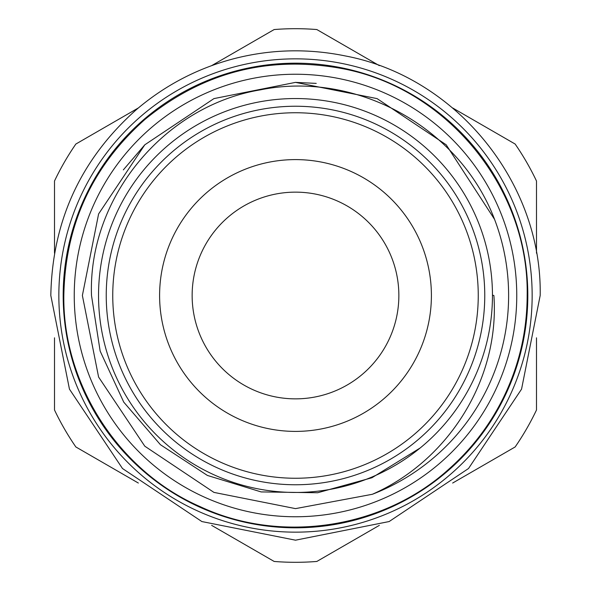 <?xml version="1.0" encoding="UTF-8"?>
<svg xmlns="http://www.w3.org/2000/svg" width="591" height="591" viewBox="0 0 591 591"><rect width="100%" height="100%" fill="white"/><g stroke="black" fill="none" stroke-linecap="round" stroke-linejoin="round"><path stroke-width="0.89" d="M492.458 295.5A196.958 196.958 0 0 0 295.5 98.542A196.958 196.958 0 0 0 98.542 295.5A196.958 196.958 0 0 0 295.5 492.458A196.958 196.958 0 0 0 492.458 295.5M192.141 295.5A103.359 103.359 0 0 0 295.5 398.859A103.359 103.359 0 0 0 398.859 295.5A103.359 103.359 0 0 0 295.5 192.141A103.359 103.359 0 0 0 192.141 295.5M159.6 295.5A135.9 135.9 0 0 0 295.5 431.4A135.9 135.9 0 0 0 431.4 295.5A135.9 135.9 0 0 0 295.5 159.6A135.9 135.9 0 0 0 159.6 295.5M478.252 295.5A182.752 182.752 0 0 0 295.5 112.748A182.752 182.752 0 0 0 112.748 295.5A182.752 182.752 0 0 0 295.5 478.252A182.752 182.752 0 0 0 478.252 295.5M106.24 295.5A189.26 189.26 0 0 1 295.5 106.24A189.26 189.26 0 0 1 484.76 295.5A189.26 189.26 0 0 1 295.5 484.76A189.26 189.26 0 0 1 106.24 295.5M74.244 295.5A221.256 221.256 0 0 0 295.5 516.756A221.256 221.256 0 0 0 516.756 295.5A221.256 221.256 0 0 0 295.5 74.244A221.256 221.256 0 0 0 74.244 295.5M138.353 483.046L75.855 446.959A266.807 266.807 0 0 1 54.505 409.991L54.505 337.816M379.348 525.362L316.842 561.45A266.807 266.807 0 0 1 274.158 561.45L211.652 525.362M536.495 337.823L536.495 409.991A266.807 266.807 0 0 1 515.145 446.959L452.647 483.046M123.327 169.898L144.802 144.802L213.942 98.601L295.5 82.378L377.058 98.601L446.198 144.802L494.541 219.327L446.198 144.802L377.058 98.601L295.5 82.378L213.942 98.601L144.802 144.802L98.601 213.942L82.378 295.5L98.601 377.058L144.802 446.198L213.942 492.399L295.5 508.622L372.345 494.283L295.5 508.622L213.942 492.399L144.802 446.198L98.601 377.058L82.378 295.5L98.601 377.058L144.802 446.198L213.942 492.399L295.5 508.622L372.345 494.283L295.5 508.622L213.942 492.399L144.802 446.198L98.601 377.058L82.378 295.5L98.601 213.942L144.802 144.802L213.942 98.601L295.5 82.378L377.058 98.601L446.198 144.802L494.541 219.327A213.122 213.122 0 0 1 372.345 494.283L295.5 508.622L213.942 492.399L144.802 446.198L98.601 377.058L82.378 295.5L98.601 377.058L144.802 446.198L213.942 492.399L295.5 508.622L372.345 494.283L295.5 508.622L213.942 492.399L144.802 446.198L98.601 377.058L82.378 295.5L98.601 213.942L144.802 144.802L213.942 98.601L295.5 82.378L377.058 98.601L446.198 144.802L494.541 219.327C459.569 127.449 356.373 70.403 260.513 89.832C164.217 105.782 88.029 197.749 91.494 295.5L100.152 351.098L123.755 402.146L160.427 444.713L207.397 475.437L261.133 491.919L317.67 492.746L371.953 477.75L420.171 447.978M492.458 295.19L493.884 295.5C499.86 379.141 448.547 460.707 372.345 494.283L295.5 508.622L213.942 492.399L144.802 446.198L98.601 377.058L82.378 295.5L98.601 213.942L144.802 144.802L213.942 98.601L295.5 82.378L316.229 83.39M527.815 295.5A232.315 232.315 0 0 1 295.5 527.815A232.315 232.315 0 0 1 63.185 295.5A232.315 232.315 0 0 1 295.5 63.185A232.315 232.315 0 0 1 527.815 295.5M532.151 295.5A236.651 236.651 0 0 1 295.5 532.151A236.651 236.651 0 0 1 58.849 295.5A236.651 236.651 0 0 1 295.5 58.849A236.651 236.651 0 0 1 532.151 295.5M494.541 219.327L446.198 144.802L377.058 98.601L295.5 82.378L213.942 98.601L144.802 144.802L98.601 213.942L82.378 295.5L98.601 213.942L144.802 144.802L213.942 98.601L295.5 82.378L377.058 98.601L446.198 144.802L494.541 219.327L446.198 144.802L377.058 98.601L295.5 82.378L213.942 98.601L144.802 144.802L98.601 213.942L82.378 295.5M452.647 107.954L515.145 144.041A266.807 266.807 0 0 1 536.495 181.009L536.495 253.177M211.652 65.638L274.158 29.55A266.807 266.807 0 0 1 316.842 29.55L379.348 65.638M54.505 253.184L54.505 181.009A266.807 266.807 0 0 1 75.855 144.041L138.353 107.954M527.165 295.5C527.054 331.27 519.186 365.245 503.539 397.418C489.976 424.973 471.699 448.924 448.702 469.276C382.983 528.842 280.363 544.311 200.164 506.642C118.872 471.396 62.616 384.187 63.835 295.5C65.195 224.927 92.262 166.211 145.046 119.338C203.045 72.013 268.853 55.111 342.477 68.645C447.461 88.384 529.13 188.692 527.165 295.5M540.181 295.5L521.558 389.137L468.515 468.515L389.137 521.55L295.507 540.181L201.871 521.558L122.492 468.523L69.45 389.144L50.819 295.5C52.259 220.96 80.849 158.942 136.595 109.446C165.399 84.993 198.081 68.017 234.649 58.509C271.276 49.223 308.096 48.351 345.114 55.901C456.001 76.749 542.25 182.693 540.181 295.5"/></g></svg>
